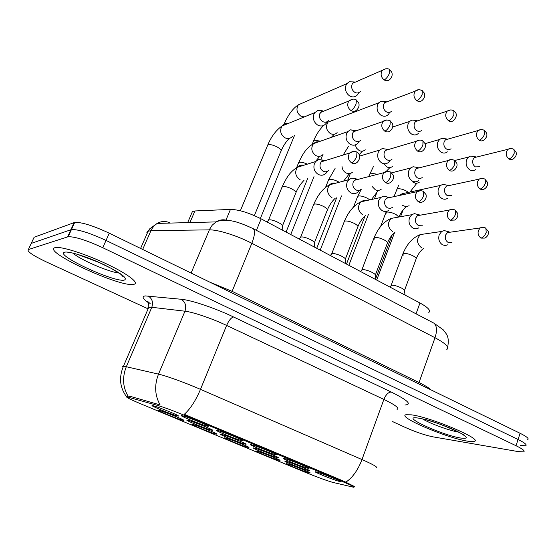 <?xml version="1.0" encoding="UTF-8"?>
<svg xmlns="http://www.w3.org/2000/svg" width="556" height="556" viewBox="0 0 556 556"><rect width="100%" height="100%" fill="white"/><g stroke="black" fill="none" stroke-linecap="round" stroke-linejoin="round"><path stroke-width="0.83" d="M217.716 430.559C222.824 431.706 244.911 440.693 242.909 440.797L241.721 440.616C235.424 439.108 210.995 428.926 217.528 430.518L217.716 430.559M251.847 444.856C257.219 446.148 278.313 454.697 276.464 454.822L275.088 454.586C268.541 452.931 245.238 443.257 251.43 444.751L251.847 444.856M284.901 458.693C290.489 460.111 310.686 468.263 308.976 468.409L307.412 468.124C300.643 466.338 278.382 457.129 284.255 458.533L284.901 458.693M316.913 472.1C322.702 473.636 342.058 481.426 340.487 481.579L338.736 481.239C331.779 479.335 310.477 470.564 316.037 471.877L316.913 472.1M182.444 415.791L182.479 415.798C187.372 416.819 210.411 426.23 208.257 426.32L207.249 426.181C201.272 424.847 175.689 414.144 182.444 415.791M187.921 420.301C192.605 421.302 214.734 430.316 212.726 430.393L211.732 430.247C205.956 428.905 181.52 418.731 187.852 420.28L187.921 420.301M221.781 434.445C226.73 435.591 247.879 444.174 246.016 444.272L244.849 444.077C238.802 442.59 215.485 432.915 221.503 434.375L221.781 434.445M254.585 448.15C259.77 449.429 280.015 457.616 278.285 457.727L276.951 457.491C270.668 455.864 248.386 446.649 254.106 448.032L254.585 448.15M286.389 461.431C291.782 462.828 311.186 470.654 309.588 470.779L308.08 470.494C301.595 468.75 280.266 459.965 285.694 461.258L286.389 461.431M152.956 405.692L153.088 405.727C157.786 406.714 180.512 416.02 178.379 416.076L177.545 415.964C172.165 414.818 146.805 404.24 152.956 405.692M192.995 424.478C197.547 425.493 218.737 434.104 216.868 434.173L215.881 434.014C210.314 432.686 186.997 423.012 192.835 424.437L192.995 424.478M225.548 438.045C230.351 439.191 250.631 447.406 248.893 447.49L247.754 447.295C241.936 445.836 219.641 436.613 225.208 437.961L225.548 438.045M257.129 451.208C262.147 452.473 281.593 460.326 279.974 460.424L278.674 460.187C272.649 458.596 251.298 449.797 256.594 451.069L257.129 451.208M287.779 463.982C292.984 465.358 311.666 472.871 310.158 472.982L308.691 472.697C302.478 471.002 282.01 462.592 287.049 463.794L287.779 463.982M159.419 410.481L159.447 410.488C163.791 411.391 185.857 420.392 183.855 420.44L183.028 420.322C177.76 419.154 153.393 409.014 159.419 410.481M333.322 482.518L331.835 482.122C324.794 479.953 315.822 476.638 304.924 472.169L141.078 403.969C130 399.298 125.308 396.928 127.018 396.866L157.967 405.539C164.91 407.624 174.278 411.106 186.065 415.978L343.865 482.156C351.899 485.569 355.18 487.264 353.713 487.264L333.322 482.518M191.493 213.699L192.459 211.454L194.906 210.967L230.455 209.403C238.656 209.563 248.886 212.719 261.16 218.869L419.982 302.992C428.078 307.475 431.018 310.644 428.801 312.493M467.367 441.123C470.779 441.7 473.059 441.791 474.219 441.394C483.741 439.615 430.601 417.083 411.329 414.832L405.887 414.748C397.102 416.826 446.579 437.94 467.367 441.123C470.779 441.7 473.059 441.791 474.219 441.394C483.741 439.615 430.601 417.083 411.329 414.832L405.887 414.748C397.102 416.826 446.579 437.94 467.367 441.123M133.294 284.408L133.767 284.331C139.841 283.289 128.089 274.094 106.967 264.107C85.93 254.099 61.605 246.329 55.537 247.545L54.981 247.67C41.658 251.159 119.533 287.264 133.294 284.408L133.767 284.331C139.841 283.289 128.089 274.094 106.967 264.107C85.93 254.099 61.605 246.329 55.537 247.545L54.981 247.67C41.658 251.159 119.533 287.264 133.294 284.408M520.374 445.585L525.705 445.731C527.262 444.863 524.711 442.784 518.06 439.49L106.022 240.435C89.704 232.908 78.181 229.28 71.439 229.552L31.247 243.403L30.747 244.48M127.032 396.192L129.555 396.171L160.1 404.914C154.783 395.413 154.255 385.155 158.509 374.132C166.355 375.87 185.454 382.785 200.487 389.353C195.698 400.661 190.291 408.987 184.279 414.317L344.157 481.357L354.387 486.486M392.668 421.615L405.115 427.355C415.589 431.998 424.881 435.16 432.985 436.842L518.394 451.632L523.71 451.847C525.246 451.034 522.682 448.991 516.017 445.717L102.77 247.719C86.402 240.213 74.865 236.55 68.166 236.724L28.377 249.561C26.709 251.291 32.707 255.412 46.37 261.939L147.82 308.712M67.519 252.118L68.305 252.605M527.693 439.636C529.263 438.712 526.734 436.592 520.103 433.284L109.268 233.179C92.998 225.625 81.475 222.032 74.706 222.407L34.104 237.259L31.247 243.403L71.439 229.552C78.181 229.28 89.704 232.908 106.022 240.435L518.06 439.49C524.711 442.784 527.262 444.863 525.705 445.731M385.767 68.777L352.74 83.261L354.36 81.961L349.189 81.795L346.937 83.602L346.02 85.214C344.741 89.579 345.929 93.144 349.585 95.91C352.657 97.557 355.305 97.175 357.536 94.763L358.571 92.984M352.74 83.261L352.059 84.449C351.135 87.619 351.997 90.218 354.652 92.233C356.889 93.436 358.815 93.158 360.434 91.392M323.481 111.249L320.763 110.178L318.206 110.29L314.8 112.625L313.931 114.182C312.597 118.657 313.827 122.271 317.608 125.03C320.826 126.678 323.592 126.219 325.899 123.661L326.914 121.91M317.406 110.561L322.383 110.971L319.86 113.605C318.894 116.857 319.783 119.484 322.529 121.5C324.878 122.702 326.886 122.369 328.568 120.492M268.187 220.572L269.104 219.884C272.51 219.12 283.859 224.548 282.497 226.278L282.872 230.372M323.794 160.211L318.685 159.53L315.634 161.539L314.439 163.534C313.111 168.058 314.335 171.658 318.122 174.334C321.125 175.828 323.78 175.432 326.087 173.152L327.22 171.47M318.685 159.53L323.46 160.385L321.271 161.824L320.388 163.297C319.422 166.585 320.312 169.205 323.057 171.158C325.246 172.249 327.178 171.964 328.86 170.289M324.641 160.781L323.912 160.281M385.989 101.658L381.027 101.206L378.789 102.777L377.587 104.771C376.356 109.08 377.51 112.583 381.055 115.266C383.821 116.781 386.274 116.503 388.415 114.439L389.721 112.354M381.027 101.206L386.239 101.553L384.627 102.686L383.744 104.146C382.855 107.28 383.689 109.831 386.26 111.784C388.276 112.889 390.062 112.687 391.619 111.179M416.103 120.464L411.843 120.047L409.647 121.396L408.167 123.71C406.978 127.977 408.104 131.411 411.537 134.024C414.032 135.407 416.298 135.219 418.348 133.461M411.843 120.047L417.09 120.562L415.513 121.528L414.428 123.224C413.574 126.323 414.387 128.825 416.875 130.723C418.689 131.737 420.343 131.598 421.83 130.312M445.53 138.812L441.672 138.326L439.546 139.48L437.808 142.072C436.662 146.284 437.76 149.661 441.089 152.198C443.34 153.47 445.432 153.352 447.372 151.857M441.672 138.326L446.968 138.993L445.439 139.813L444.168 141.717C443.34 144.775 444.133 147.229 446.544 149.077L448.921 149.717L451.118 148.827M474.053 156.597L470.564 156.083L468.527 157.056L466.547 159.878C465.448 164.041 466.512 167.356 469.737 169.83C471.78 170.991 473.712 170.935 475.533 169.67M477.326 156.861L474.442 157.577L472.996 159.641C472.197 162.665 472.968 165.076 475.31 166.876L479.529 166.751M356.097 130.827L350.377 129.854L347.785 131.619L346.583 133.621C345.304 138.041 346.492 141.585 350.155 144.268C353.032 145.769 355.583 145.443 357.807 143.274L359.03 141.384M350.377 129.854L355.388 130.445L353.526 131.716L352.636 133.19C351.712 136.394 352.573 138.979 355.228 140.932C357.327 142.03 359.183 141.787 360.802 140.202M386.886 149.258L382.257 148.57L379.72 150.064L378.198 152.441C376.968 156.806 378.122 160.288 381.673 162.894C384.245 164.263 386.594 164.041 388.707 162.22L390.11 160.288M382.257 148.57L387.317 149.321L385.489 150.398L384.37 152.142C383.48 155.312 384.314 157.848 386.893 159.746C388.769 160.747 390.472 160.58 392.015 159.245M417.243 167.46L413.094 166.731L410.648 167.981L408.82 170.671C407.638 174.98 408.757 178.406 412.198 180.936C414.505 182.187 416.659 182.048 418.661 180.519M413.094 166.731L418.202 167.627L416.437 168.531L415.103 170.497C414.241 173.632 415.061 176.12 417.549 177.962L419.988 178.58L422.254 177.656M300.296 237.78L301.157 237.023C304.445 236.23 315.697 241.443 314.411 243.153L314.821 247.295M356.188 178.844L351.691 178.108L348.716 179.776L347.146 182.208C345.867 186.677 347.055 190.208 350.725 192.807C353.387 194.162 355.812 193.891 358.001 192.008L359.329 190.27M351.691 178.108L356.514 179.122L354.374 180.318L353.22 182.104C352.289 185.356 353.157 187.921 355.812 189.818C357.758 190.805 359.523 190.611 361.122 189.228M357.23 179.574L356.598 179.101M446.656 185.092L442.944 184.356L440.602 185.391L438.503 188.345C437.357 192.598 438.455 195.962 441.791 198.422C443.862 199.562 445.836 199.493 447.712 198.214M442.944 184.356L448.094 185.384L446.412 186.128L444.876 188.289C444.049 191.382 444.842 193.822 447.26 195.615L451.576 195.462M331.411 254.356L332.363 253.599C335.734 252.945 346.541 257.873 345.352 259.513L345.811 263.704M387.998 197.171L383.591 196.129L380.728 197.491L378.81 200.292C377.573 204.698 378.733 208.166 382.285 210.696C384.648 211.919 386.865 211.753 388.922 210.196M383.591 196.129L388.463 197.283L386.406 198.263L384.995 200.313C384.106 203.517 384.947 206.04 387.518 207.881L390.027 208.465L392.355 207.513M361.581 270.418L362.637 269.681C366.084 269.153 376.461 273.809 375.376 275.394L375.87 279.626M418.334 214.623L414.435 213.615L411.718 214.713L409.48 217.806C408.292 222.164 409.418 225.569 412.865 228.023C414.971 229.128 416.979 229.044 418.904 227.765M414.435 213.615L419.37 214.894L417.41 215.679L415.777 217.938C414.915 221.107 415.728 223.581 418.23 225.375L422.63 225.18M390.847 285.999L392.001 285.277C395.524 284.867 405.498 289.287 404.504 290.802L405.039 295.076M447.74 231.539L444.279 230.573L441.721 231.456L439.205 234.778C438.058 239.08 439.157 242.423 442.493 244.814L445.28 245.55L447.99 244.744M444.279 230.573L449.276 231.963L447.434 232.596L445.592 235.021C444.765 238.149 445.558 240.581 447.976 242.319L451.986 242.27M129.055 397.345L129.555 396.171M157.967 405.539L158.488 404.295M186.065 415.978L186.413 415.13M343.865 482.156L344.157 481.357M416.048 313.82L419.982 302.992M256.434 230.358L261.16 218.869M225.979 220.079L230.455 209.403M189.937 222.567L194.906 210.967M148.306 302.645C142.621 298.641 141.62 296.397 145.304 295.917L181.242 299.267C191.299 300.115 215.241 308.177 233.569 316.983L391.195 392.008C407.687 400.23 412.267 404.553 404.928 404.99M127.963 395.99C122.744 386.955 122.188 377.204 126.309 366.731L151.795 307.287L148.153 307.44L147.66 308.149L148.014 309.039M122.98 367.266L122.501 366.571L122.876 366.293L126.309 366.731L158.509 374.132L184.96 311.2L151.795 307.287C153.407 302.353 152.205 298.586 148.188 295.987M376.044 467.798C378.337 467.464 373.66 464.712 361.998 459.555L383.883 399.41L226.612 325.427L200.487 389.353L361.998 459.555C357.911 470.161 352.532 477.687 345.86 482.149M28.377 249.561L31.247 243.403M516.017 445.717L520.103 433.284M102.77 247.719L109.268 233.179M67.637 236.849L74.17 222.553M233.569 316.983C231.213 317.532 228.891 320.346 226.612 325.427C211.996 318.498 193.05 312.048 184.96 311.2C186.635 305.981 185.398 301.998 181.242 299.267M397.067 409.397C399.625 408.236 395.233 404.907 383.883 399.41C385.885 394.656 388.324 392.188 391.195 392.008M446.815 349.488C449.672 347.403 445.738 343.483 435.014 337.728L251.833 243.292C237.217 235.668 217.882 229.593 209.355 229.864L150.884 230.65L147.528 231.4L146.888 232.429L147.09 233.583M142.67 249.449L151.517 229.364L153.97 225.958L157.146 223.408C161.497 220.982 165.896 220.871 170.344 223.067M432.679 322.522L434.014 323.217C436.933 325.913 437.273 330.75 435.014 337.728L419.022 382.528C424.909 385.419 428.905 387.873 431.018 389.888M140.592 248.435L148.202 231.046L149.759 228.794L157.146 223.408L215.985 221.907L212.135 225.27L209.675 229.148L191.104 273.038M252.403 228.259L253.355 228.752C255.225 231.004 254.717 235.848 251.833 243.292L232.102 291.337L419.022 382.528L418.682 383.883M209.779 282.135L232.102 291.337L231.616 292.769M447.684 347.285C449.575 335.866 446.44 334.302 443.229 329.805L434.014 323.217L253.355 228.752C242.166 223.484 233.916 220.753 228.613 220.551C222.893 220.197 218.682 220.642 215.985 221.907C219.634 219.738 223.422 219.252 227.369 220.447M384.189 79.953C380.943 77.194 380.276 74.045 382.194 70.501C385.523 68.451 388.005 68.173 389.638 69.674L389.374 73.434C387.942 76.672 386.212 78.848 384.189 79.953C386.503 81.232 388.505 80.954 390.18 79.105C392.154 76.797 392.647 74.448 391.667 72.051L389.283 69.458M284.04 124.224L284.783 123.098L288.814 123.237M303.187 102.721L298.308 104.855C295.924 109.129 296.744 112.868 300.761 116.072L304.174 116.969M307.621 115.558L308.205 114.946M352.824 99.128L348.807 101.011C351.976 98.892 354.506 98.558 356.396 100.017L356.076 104.028C354.589 107.35 352.872 109.525 350.919 110.547C353.352 111.832 355.444 111.492 357.181 109.525C359.093 107.266 359.551 104.924 358.564 102.499L356.028 99.802M267.394 145.88L268.11 144.782C270.522 144.275 273.76 145.13 277.819 147.347C280.766 149.23 281.76 150.648 280.787 151.586L254.349 215.61M287.709 123.689C285.388 123.397 283.484 124.176 282.01 126.017C279.585 130.507 280.467 134.378 284.665 137.638L285.061 137.846C288.008 139.111 290.51 138.597 292.581 136.296M320.506 112.451L348.807 101.011C346.881 104.653 347.583 107.829 350.919 110.547M353.873 151.364L349.661 153.011C352.678 151.107 355.11 150.85 356.952 152.226L356.702 156.528C355.221 159.878 353.498 161.984 351.531 162.852C353.804 164.013 355.812 163.714 357.557 161.963C361.664 157.014 358.752 152.851 356.952 152.226L356.542 151.996M281.809 187.636L282.58 186.573C285.131 186.225 288.488 187.15 292.644 189.367C295.597 191.181 296.598 192.501 295.646 193.335L282.511 225.778M303.694 165.292C301.22 164.722 299.121 165.382 297.397 167.266C294.534 171.999 295.333 176.12 299.809 179.616L300.212 179.824M321.271 161.824L349.661 153.011C347.437 156.75 348.063 160.031 351.531 162.852M418.598 89.718L415.235 91.142C417.076 89.481 419.432 89.307 422.303 90.628L422.164 94.395C420.767 97.592 419.022 99.698 416.937 100.719C419.022 101.894 420.864 101.692 422.477 100.115C424.61 97.905 425.243 95.583 424.36 93.144L421.914 90.392M313.375 141.37L314.203 140.237L320.52 141.161M332.752 120.298L328.116 122.063C325.448 126.316 326.15 130.118 330.222 133.468L330.584 133.662C333.065 134.788 335.247 134.448 337.138 132.641M384.627 102.686L415.235 91.142C413.101 94.659 413.664 97.856 416.937 100.719M450.318 109.963L447.184 111.137C449.568 109.664 451.806 109.581 453.891 110.887L453.863 114.661C452.508 117.816 450.749 119.86 448.602 120.805C450.478 121.882 452.181 121.743 453.717 120.402C458.512 114.856 455.552 112.242 453.891 110.887L453.474 110.63M355.284 144.921L356.5 148.098L359.19 150.558C361.428 151.586 363.443 151.329 365.243 149.793M415.513 121.528L447.184 111.137C444.849 114.612 445.321 117.837 448.602 120.805M480.996 129.555L478.084 130.514C480.384 129.256 482.511 129.249 484.45 130.486L484.526 134.267C483.206 137.381 481.44 139.368 479.237 140.237C480.926 141.224 482.497 141.141 483.949 140.001C489.078 135.379 486.403 132.502 484.45 130.486L484.012 130.215M369.587 174.202L370.581 173.076L377.482 174.327M383.89 163.714L386.983 166.974C389.005 167.912 390.875 167.731 392.578 166.425M445.439 139.813L478.084 130.514C475.568 133.933 475.957 137.172 479.237 140.237M510.679 148.515L507.982 149.293C509.859 148.223 511.874 148.278 514.036 149.46L514.21 153.248C512.924 156.312 511.152 158.251 508.893 159.051L511.124 159.704L513.23 158.946C515.808 156.987 516.76 154.749 516.093 152.247L513.57 149.175M396.887 190.715L396.81 189.179L397.609 188.818C400.25 188.519 403.308 189.339 406.77 191.271L408.278 192.404M412.587 181.93L415.909 183.48L419.168 182.563M474.442 157.577L507.982 149.293C505.321 152.65 505.619 155.895 508.893 159.051M386.837 119.95L383.077 121.486C384.78 119.79 387.171 119.575 390.249 120.84L390.062 124.864C388.623 128.137 386.886 130.25 384.856 131.195C387.032 132.363 388.957 132.113 390.632 130.451C392.731 128.297 393.328 125.955 392.432 123.446L389.846 120.61M298.301 163.464L299.1 162.366C301.053 161.942 303.791 162.54 307.308 164.152M318.838 141.752L315.905 141.968L313.459 143.636C310.693 148.118 311.443 152.066 315.704 155.492L316.086 155.701C318.72 156.848 321.027 156.451 323.015 154.519M353.526 131.716L383.077 121.486C380.895 125.107 381.485 128.346 384.856 131.195M419.676 140.07L416.194 141.307C418.598 139.799 420.85 139.688 422.963 140.967L422.901 144.998C421.497 148.23 419.752 150.273 417.653 151.142C419.599 152.205 421.365 152.038 422.956 150.641C425.236 148.549 425.965 146.235 425.159 143.698L422.532 140.717M328.29 180.526L329.18 179.428C331.758 179.067 334.962 179.935 338.799 182.027L339.195 182.278M342.003 166.473C342.308 169.302 343.58 171.415 345.811 172.819L346.186 173.013C348.536 174.063 350.662 173.771 352.553 172.145M385.489 150.398L416.194 141.307C413.775 144.894 414.262 148.174 417.653 151.142M451.416 159.523L448.205 160.51C449.971 159.266 452.097 159.238 454.593 160.427L454.641 164.465C453.286 167.648 451.528 169.636 449.366 170.428C451.104 171.401 452.723 171.297 454.224 170.122C456.671 168.107 457.525 165.82 456.796 163.262L454.127 160.163M357.397 197.081L358.384 195.997C361.032 195.705 364.222 196.574 367.954 198.61L369.719 199.896M372.2 186.559L375.397 189.825C377.51 190.777 379.456 190.569 381.235 189.207M416.437 168.531L448.205 160.51C445.578 164.041 445.968 167.349 449.366 170.428M387.9 171.338L384.022 172.631C385.537 171.178 387.817 171.033 390.854 172.193L390.743 176.502C389.304 179.803 387.567 181.854 385.53 182.639C387.539 183.689 389.374 183.487 391.021 182.034C393.266 179.998 393.995 177.684 393.217 175.098L390.409 171.943M313.438 205.108L314.307 204.052C316.948 203.781 320.284 204.712 324.329 206.86C327.074 208.549 328.005 209.786 327.116 210.564L314.425 242.687M335.449 183.258C333.239 182.709 331.3 183.216 329.625 184.787C326.393 189.485 327.039 193.683 331.578 197.373L331.967 197.575M354.374 180.318L384.022 172.631C381.513 176.335 382.021 179.671 385.53 182.639M418.23 418.07C398.124 414.922 441.631 435.153 460.813 438.052C469.417 439.115 467.798 436.675 455.969 430.733C444.425 425.257 426.376 419.224 418.23 418.07M422.56 418.911C429.969 423.519 449.811 430.796 458.714 432.144M64.67 252.215C53.939 254.599 113.883 282.469 124.183 280.134C128.227 278.521 121.437 273.337 103.812 264.587C87.445 256.837 68.729 250.958 64.67 252.215M72.885 253.077C79.946 259.659 109.226 272.252 119.088 273.024M482.108 178.344L479.161 179.129C480.919 178.066 482.928 178.108 485.186 179.254L485.353 183.292C484.033 186.434 482.26 188.366 480.05 189.089L482.33 189.721L484.498 188.943C487.063 187.08 488.029 184.828 487.397 182.201L484.7 178.969M386.052 213.907L385.954 212.399L386.747 212.086C389.464 211.857 392.64 212.733 396.268 214.713L398.77 217.042M402.69 205.47L406.123 206.714L409.112 205.741M406.561 192.772L402.301 193.696L400.973 195.128M446.412 186.128L479.161 179.129C476.353 182.583 476.652 185.906 480.05 189.089M420.76 190.632L417.215 191.639C418.856 190.395 420.989 190.347 423.609 191.486L423.637 195.802C422.233 199.055 420.482 201.043 418.376 201.758C420.162 202.704 421.83 202.579 423.38 201.383C425.806 199.437 426.674 197.151 425.979 194.517L423.13 191.222M344.101 222.039L345.074 221.003C347.792 220.795 351.114 221.74 355.034 223.818C357.598 225.388 358.467 226.542 357.64 227.279L345.359 259.082M366.182 200.667L363.374 200.563L360.858 201.828C357.286 206.464 357.793 210.71 362.366 214.588L362.748 214.783M386.406 198.263L417.215 191.639C414.463 195.281 414.845 198.659 418.376 201.758M452.514 209.285L449.283 210.057C450.923 209.014 452.925 209.042 455.281 210.14L455.427 214.456C454.064 217.667 452.306 219.599 450.138 220.245L454.69 220.058C457.268 218.216 458.262 215.957 457.657 213.289L454.773 209.855M374.251 239.177L374.125 237.704L374.911 237.44C377.705 237.301 381.006 238.246 384.822 240.268C387.212 241.728 388.018 242.805 387.254 243.5L375.376 274.998M395.962 217.542L391.118 218.411C387.261 222.949 387.629 227.237 392.223 231.275L392.592 231.47M417.41 215.679L449.283 210.057C446.322 213.622 446.607 217.021 450.138 220.245M483.227 227.328L480.287 227.911C481.906 227.05 483.783 227.14 485.916 228.189L486.18 232.505C484.86 235.668 483.088 237.544 480.864 238.128L484.999 238.079C487.709 236.356 488.807 234.145 488.293 231.442L485.381 227.89M403.197 255.19L402.961 253.682L403.871 253.397C406.728 253.321 410.015 254.266 413.727 256.233C415.951 257.588 416.708 258.596 415.999 259.249L404.504 290.44M424.84 233.909L420.454 234.549C416.354 238.976 416.604 243.285 421.191 247.469L421.552 247.656M447.434 232.596L480.287 227.911C477.152 231.393 477.347 234.792 480.864 238.128M127.018 396.866L127.345 396.094M187.664 222.629L192.459 211.454M150.183 303.632L147.34 301.15C148.417 301.825 148.89 303.861 148.779 307.253L123.439 366.258C118.741 377.434 119.804 387.629 126.622 396.838M68.166 236.724L74.706 222.407M284.012 124.294L284.429 123.293C288.411 114.48 293.033 108.337 298.308 104.855L346.937 83.602M260.368 218.452L294.437 135.594M354.36 81.961L349.189 81.795M240.338 210.766L267.79 144.942C271.321 136.519 276.061 130.215 282.01 126.017L314.8 112.625M289.224 138.402C286.069 141.634 283.386 145.721 281.176 150.662M268.555 220.051L282.177 186.746C286.166 178.643 289.148 172.297 297.397 167.266L315.634 161.539M303.979 180.408C300.81 183.543 298.155 187.56 296.007 192.459M269.104 219.884L266.824 221.872M312.138 144.421L313.737 140.48C316.253 134.566 319.533 129.569 323.585 125.489M378.789 102.777L328.116 122.063L326.163 123.307M290.719 234.528L313.994 176.62M320.951 159.301L322.786 154.756M334.232 134.232L331.327 137.381M348.536 146.27L343.156 155.034M392.738 126.997L409.647 121.396M320.193 250.137L341.516 195.914M347.764 180.026L350.363 173.409M362.47 151.135L359.155 154.658M368.649 176.62L373.486 166.397M425.132 143.636L439.546 139.48M348.848 265.316L368.426 214.407M374.397 198.874L377.315 191.285M389.937 167.544L386.26 171.38M393.982 196.629L398.659 185.162M454.704 160.503L468.527 157.056M376.697 280.064L394.621 232.436M400.535 216.722L403.093 209.939M416.666 183.494L409.953 192.042M475.908 156.875L470.564 156.083M296.563 167.738L298.662 162.574C302.485 154.811 305.362 148.688 313.459 143.636L347.785 131.619M319.797 156.278L315.363 161.622M286.062 232.06L307.704 178.42M325.566 187.365L328.624 179.678L335.087 168.482M349.488 173.597L343.58 181.124M359.628 156.083L379.72 150.064M316.725 248.303L336.609 197.853M353.553 206.957L357.71 196.275L361.33 189.172M378.337 190.402L371.477 199.514M391.695 172.826L410.648 167.981M346.492 264.065L365.063 215.867M300.629 237.19L313.779 204.26C317.976 194.614 323.258 188.123 329.625 184.787L348.716 179.776M335.282 198.165C332.12 201.098 329.506 204.955 327.449 209.737M301.157 237.023L299.017 238.92M423.589 419.154C437.551 421.587 469.459 436.967 463.843 435.292L463.787 435.23M122.049 275.248L122.716 276.311L121.222 274.56L111.158 268.339L99.037 262.46L76.825 254.127M380.568 226.563L386.357 211.412M406.38 206.707C403.295 209.153 400.807 212.587 398.902 217.014M398.555 195.649L402.301 193.696L440.602 185.391M375.738 278.486L392.126 234.986M332.224 253.626L330.201 255.44M331.724 253.793L344.414 221.239C348.542 211.551 354.026 205.081 360.858 201.828L380.728 197.491M365.66 215.36C362.498 218.112 359.927 221.823 357.946 226.494M362.345 269.723L360.441 271.46M361.866 269.889L374.125 237.704C378.191 227.96 383.855 221.531 391.118 218.411L411.718 214.713M395.149 232.026C391.98 234.604 389.443 238.183 387.539 242.763M391.563 285.332L389.777 286.993M391.111 285.499L402.961 253.682C406.964 243.882 412.795 237.502 420.454 234.549L441.721 231.456M423.783 248.184C420.614 250.596 418.105 254.05 416.256 258.554"/></g></svg>
